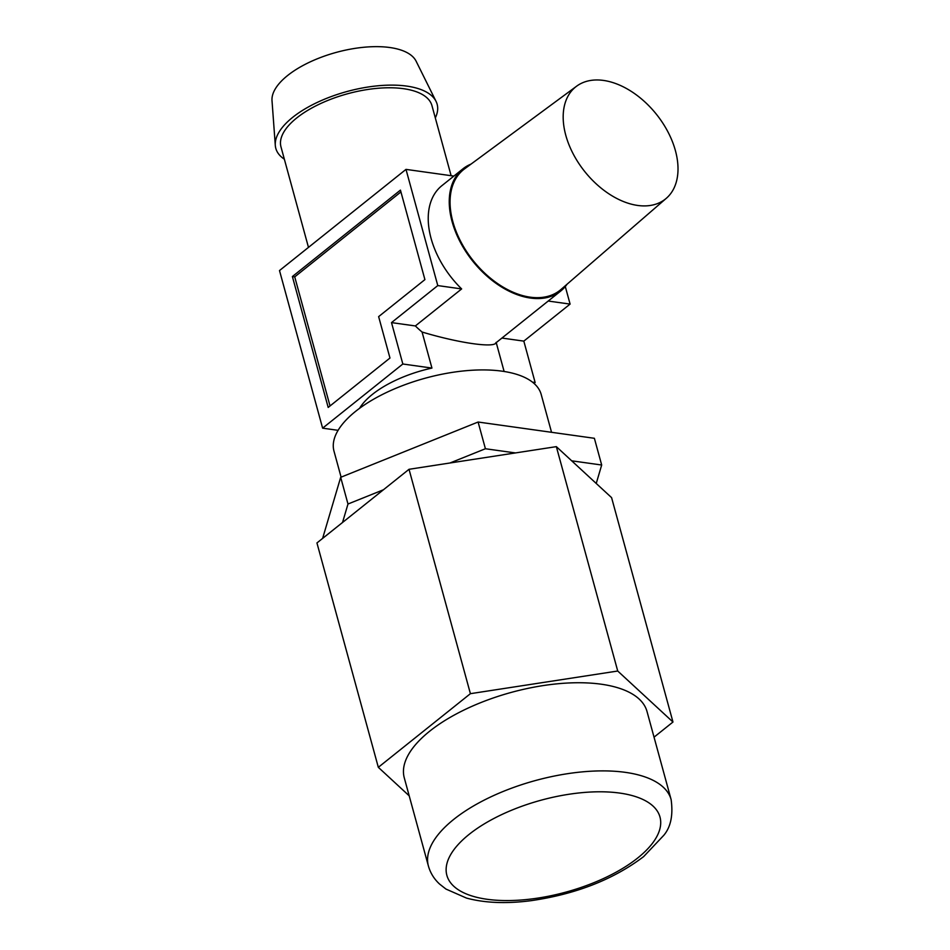 <?xml version="1.0" encoding="UTF-8"?>
<svg xmlns="http://www.w3.org/2000/svg" width="950" height="950" viewBox="0 0 950 950"><rect width="100%" height="100%" fill="white"/><g stroke="black" fill="none" stroke-linecap="round" stroke-linejoin="round"><path stroke-width="1.43" d="M637.699 205.449A71.808 45.873 51.3 0 0 666.33 198.289A71.808 45.873 51.3 0 0 667.577 131.195A71.808 45.873 51.3 0 0 603.499 80.429A71.808 45.873 51.3 0 0 576.65 86.165A71.808 45.873 51.3 0 0 572.803 153.14A71.808 45.873 51.3 0 0 637.699 205.449M576.65 86.165L464.538 168.886A77.235 49.341 51.3 0 0 460.418 240.92A77.235 49.341 51.3 0 0 530.195 297.172A77.235 49.341 51.3 0 0 560.987 289.477L666.33 198.289M671.127 799.627L647.009 711.479A125.827 54.209 164.7 0 0 558.814 683.668A125.827 54.209 164.7 0 0 429.637 731.239A125.827 54.209 164.7 0 0 404.284 777.872L428.402 866.02A125.827 54.209 -15.3 0 1 453.744 819.387A125.827 54.209 -15.3 0 1 582.92 771.816A125.827 54.209 -15.3 0 1 671.127 799.627C673.253 815.088 670.807 826.987 663.765 835.335L643.649 856.603C613.427 879.474 575.926 894.164 531.169 900.659C506.469 903.877 484.916 903.023 466.486 898.082L445.966 889.069L439.565 884.046C434.126 879.035 430.409 873.026 428.402 866.02M551.546 432.309L541.191 394.452A107.409 46.277 164.7 0 0 465.904 370.714A107.409 46.277 164.7 0 0 355.633 411.326A107.409 46.277 164.7 0 0 333.984 451.131L341.098 477.137M284.347 159.196A83.624 36.029 -15.3 0 1 275.298 145.35L272.009 100.641A74.967 32.3 -15.3 0 1 287.577 75.549A74.967 32.3 -15.3 0 1 361.57 47.5A74.967 32.3 -15.3 0 1 416.124 61.216L436.05 101.377A83.624 36.029 -15.3 0 1 435.314 117.895M275.298 145.35A83.624 36.029 -15.3 0 1 292.659 117.361A83.624 36.029 -15.3 0 1 375.202 86.07A83.624 36.029 -15.3 0 1 436.05 101.377M471.022 164.101A78.256 49.994 51.3 0 0 462.923 168.839A78.256 49.994 51.3 0 0 452.093 221.599A78.256 49.994 51.3 0 0 500.258 286.188A78.256 49.994 51.3 0 0 560.69 291.056A78.256 49.994 51.3 0 0 567.079 284.204M496.161 342.392C495.781 348.365 459.598 343.294 422.073 332.025A78.256 49.994 -128.7 0 1 415.364 325.945L461.641 288.931A78.256 49.994 -128.7 0 1 431.074 238.402A78.256 49.994 -128.7 0 1 441.904 185.654L462.923 168.839M451.119 175.703L431.953 105.64A78.256 33.713 164.7 0 0 377.103 88.35A78.256 33.713 164.7 0 0 296.756 117.931A78.256 33.713 164.7 0 0 280.998 146.941L308.477 247.392M422.073 332.025L431.941 368.077A78.256 33.713 164.7 0 0 372.388 394.404A78.256 33.713 164.7 0 0 359.599 408.286M504.117 371.474L496.233 342.617M654.039 737.164L672.968 722.024L617.726 671.021L470.404 693.678L378.326 767.327L409.201 795.827M672.968 722.024L611.586 497.634L556.344 446.642L449.968 462.994L409.022 469.3L316.944 542.949L378.326 767.327M383.432 489.772L347.985 504.022L342.534 522.476M515.399 452.936L485.414 448.744L449.968 462.994M596.232 483.467L601.683 465.013L571.698 460.821M601.683 465.013L594.379 438.294L478.099 422.026L340.682 477.316L322.62 538.401M485.414 448.744L478.099 422.026M347.985 504.022L340.682 477.316M617.726 671.021L556.344 446.642M470.404 693.678L409.022 469.3M338.093 430.326L322.62 428.165L402.836 364.004L391.507 322.608L437.784 285.582L405.994 169.385L279.502 270.56L322.62 428.165M431.941 368.077L402.836 364.004M453.863 176.083L405.994 169.385M461.641 288.931L437.784 285.582M565.298 286.544L570.095 304.095L548.209 301.043M570.095 304.095L523.818 341.121L501.933 338.058M415.364 325.945L391.507 322.608M523.818 341.121L535.135 382.517L532.475 382.149M535.135 382.517L534.019 383.42M378.634 316.623L424.911 279.609L400.437 190.119L292.386 276.545L328.189 407.431L389.963 358.031L378.634 316.623M400.924 191.924L294.726 276.866L292.386 276.545M294.726 276.866L330.03 405.959M637.723 857.981A110.473 47.607 164.7 0 0 619.792 793.084A110.473 47.607 164.7 0 0 469.11 834.385A110.473 47.607 164.7 0 0 487.029 899.27A110.473 47.607 164.7 0 0 637.723 857.981M560.69 291.056L495.461 343.235"/></g></svg>
